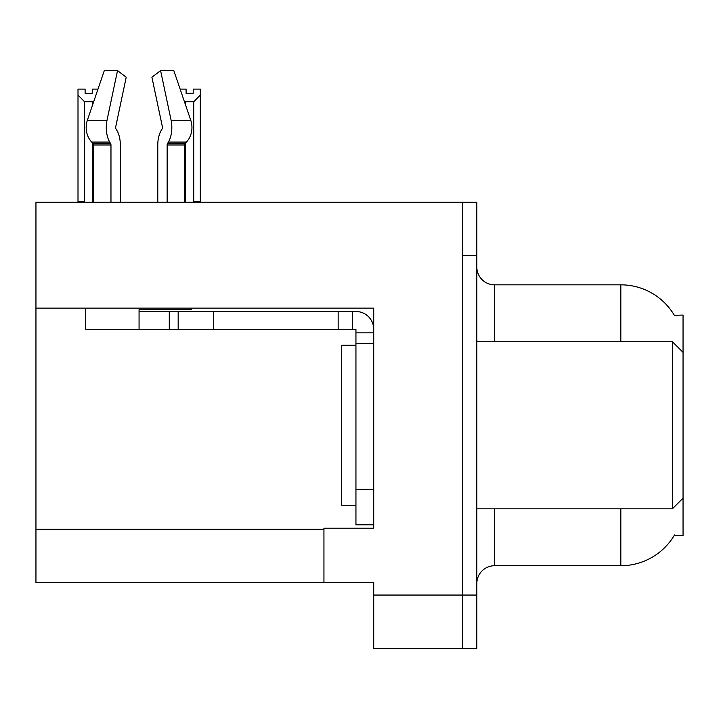 <?xml version="1.0" encoding="UTF-8"?>
<svg xmlns="http://www.w3.org/2000/svg" width="719" height="719" viewBox="0 0 719 719"><rect width="100%" height="100%" fill="white"/><g stroke="black" fill="none" stroke-linecap="round" stroke-linejoin="round"><path stroke-width="1.08" d="M35.95 308.127L373.718 308.127L373.718 528.204L323.945 528.204L323.945 582.606L35.95 582.606L35.95 202.174L462.614 202.174L462.614 648.385L373.718 648.385L373.718 595.053L462.614 595.053L462.614 648.385L476.832 648.385L476.832 595.053L462.614 595.053L462.614 255.506L476.832 255.506L476.832 595.053M323.945 582.606L373.718 582.606L373.718 595.053M674.323 315.282A62.22 62.22 0 0 0 620.83 284.832A62.22 62.22 0 0 1 674.323 315.282L683.05 315.057L683.05 352.391L672.382 341.723L672.382 508.827L476.832 508.827M683.05 352.391L683.05 535.493L674.188 535.493L674.503 534.963A62.22 62.22 0 0 1 620.83 565.718A62.22 62.22 0 0 0 674.188 535.493M494.609 508.827L494.609 565.718A17.777 17.777 0 0 0 476.832 583.495A17.777 17.777 0 0 1 494.609 565.718L620.83 565.718L620.83 508.827M620.83 341.723L620.83 284.832A62.22 62.22 0 0 1 674.188 315.057A62.22 62.22 0 0 0 620.83 284.832L494.609 284.832A17.777 17.777 0 0 1 476.832 267.055A17.777 17.777 0 0 0 494.609 284.832L494.609 341.723M462.614 202.174L476.832 202.174L476.832 255.506M180.127 89.102L186.095 89.102L186.095 93.317L193.204 93.317L186.095 93.317M193.204 93.317L193.204 89.102L200.313 89.102L200.313 95.016L193.735 101.801L185.565 101.801L185.565 105.019M194.606 202.174L193.735 201.284L200.313 201.284L200.313 202.174L200.313 95.016M193.735 201.284L193.735 101.801M185.565 142.973L185.565 201.284L184.684 202.174M185.565 101.801L184.235 101.127M185.565 201.284L184.397 201.284M92.23 93.317L85.112 93.317L92.23 93.317L92.23 89.102L97.991 89.102M93.838 101.271L92.76 101.801L84.59 101.801L78.003 95.016L78.003 89.102L85.112 89.102L85.112 93.317M84.59 101.801L84.59 201.284L78.003 201.284L78.003 202.174M84.59 201.284L83.71 202.174M78.003 95.016L78.003 201.284M93.722 201.284L92.76 201.284L92.76 143.18M92.76 104.435L92.76 101.801M93.632 202.174L92.76 201.284M162.161 128.827A1.78 0.935 90 0 0 162.404 126.841A1.78 0.935 90 0 1 162.161 128.827A1.78 0.935 90 0 0 162.404 126.841A1.78 0.935 90 0 1 162.161 128.827L161.209 130.445A19.557 10.3 -90 0 0 157.785 144.995L157.785 202.174M191.578 308.127L191.578 309.727L139.064 309.727L139.064 311.498L178.168 311.498L178.168 329.275L85.723 329.275L85.723 308.127M167.15 202.174L167.15 144.995A1.78 0.935 90 0 1 167.464 143.674L168.408 142.065A19.557 10.3 -90 0 0 171.095 120.217L160.598 70.615L173.818 70.615L190.751 120.217A19.557 16.618 90 0 1 186.428 142.065L184.891 143.674A1.78 1.51 -90 0 0 184.397 144.995L184.397 202.174M120.334 202.174L120.334 144.995A19.557 10.3 90 0 0 116.909 130.445L115.957 128.827A1.78 0.935 -90 0 1 115.714 126.841L126.211 77.239L117.521 70.615L107.023 120.217A19.557 10.3 90 0 0 109.71 142.065L110.654 143.674A1.78 0.935 -90 0 1 110.969 144.995L110.969 202.174M93.722 202.174L93.722 144.995A1.78 1.51 90 0 0 93.227 143.674L91.699 142.065A19.557 16.618 -90 0 1 87.367 120.217L104.3 70.615L117.521 70.615M115.714 126.841A1.78 0.935 -90 0 0 115.957 128.827L116.909 130.445M160.598 70.615L151.907 77.239L162.404 126.841M109.71 142.065L91.699 142.065L93.227 143.674L110.654 143.674M178.168 311.498L355.941 311.498A17.777 17.777 0 0 1 373.718 329.284M178.168 329.275L355.941 329.275L355.941 332.834L373.718 332.834M355.941 524.834L373.718 524.834L355.941 524.834L355.941 332.834M352.382 329.275L352.382 311.498M373.718 343.502L355.941 343.502M338.164 329.275L338.164 311.498M355.941 345.282L341.723 345.282L341.723 505.277L355.941 505.277M476.832 341.723L672.382 341.723M35.95 529.274L323.945 529.274M478.261 341.723A17.777 3.083 -0 0 1 476.832 340.509M139.064 329.275L139.064 311.498M184.397 144.995L167.15 144.995M110.969 144.995L93.722 144.995M107.023 120.217L87.367 120.217M190.751 120.217L171.095 120.217M186.428 142.065L168.408 142.065M184.891 143.674L167.464 143.674M373.718 489.279L355.941 489.279M213.723 329.275L213.723 311.498M169.28 329.275L169.28 311.498M683.05 498.168L672.382 508.827"/></g></svg>
